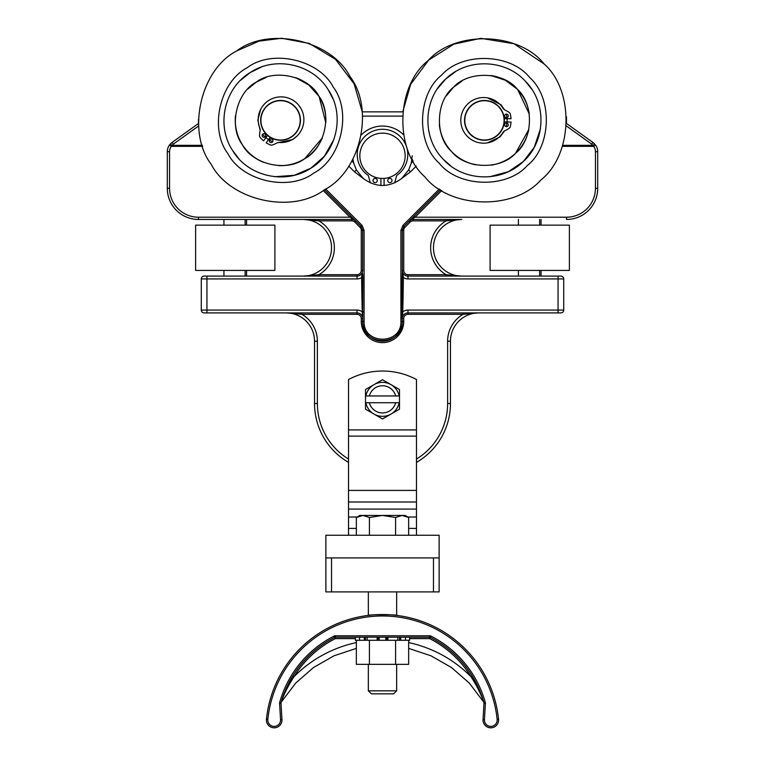 <?xml version="1.0" encoding="UTF-8"?>
<svg xmlns="http://www.w3.org/2000/svg" width="765" height="765" viewBox="0 0 765 765"><rect width="100%" height="100%" fill="white"/><g stroke="black" fill="none" stroke-linecap="round" stroke-linejoin="round"><path stroke-width="1.15" d="M352.952 159.12L353.612 162.83L352.952 159.12M353.564 162.639A29.73 29.73 0 0 0 353.698 163.165M411.302 163.165A29.73 29.73 0 0 0 412.048 159.12L413.129 161.08L411.388 162.83L408.653 169.935L401.74 178.455C388.916 187.779 376.084 187.779 363.26 178.455L356.347 169.935L353.612 162.83L351.871 161.08M361.386 134.85A29.73 29.73 0 0 1 403.614 134.85M412.23 155.783L411.388 162.83L413.129 161.08M401.826 311.852L402.323 321.405A19.823 19.823 0 0 1 382.5 341.219A19.823 19.823 0 0 1 362.677 321.405C361.721 346.861 403.279 346.861 402.323 321.405L403.738 321.405A21.238 21.238 0 0 1 382.5 342.634A21.238 21.238 0 0 1 361.262 321.405A21.238 21.238 0 0 0 382.5 342.634A21.238 21.238 0 0 0 403.738 321.405L403.738 318.565L402.323 318.565A5.661 5.661 0 0 1 407.984 312.904L560.888 312.904A2.84 2.84 0 0 0 563.719 310.074L563.719 278.929A2.84 2.84 0 0 0 560.888 276.098L407.984 276.098L407.984 278.929A8.501 8.501 0 0 1 403.385 277.58L402.151 277.561L401.826 311.852L402.744 311.881A122.744 2.831 90 0 0 403.385 277.58L402.323 270.475M402.62 315.897L402.323 318.565L402.323 316.461A1.415 0.908 180 0 1 402.62 315.897L402.744 311.881A8.501 8.501 0 0 1 407.984 310.074L407.984 314.319L463.064 314.319L463.064 312.904M402.151 277.561L402.323 273.87A1.415 0.765 180 0 0 402.954 274.501M402.323 273.87L402.323 230.303L403.977 226.297L440.525 189.749M363.174 311.852L362.256 311.881L362.38 315.897A1.415 0.908 180 0 1 362.677 316.461L362.849 277.561L361.616 277.58A122.744 2.831 90 0 0 362.256 311.881A8.501 8.501 0 0 0 357.016 310.074L206.942 310.074L206.942 278.929L357.016 278.929A8.501 8.501 0 0 0 361.616 277.58L362.046 274.501A1.415 0.765 180 0 0 362.677 273.87L362.849 277.561M362.38 315.897L362.677 318.565L361.262 318.565L361.262 321.405L364.092 321.434L364.092 230.341L362.017 225.331L364.092 230.341L362.677 230.303L362.677 270.475M357.016 278.929L357.016 276.098A5.661 5.661 0 0 0 362.677 270.428L362.046 274.501M206.942 312.904L206.942 310.074L201.281 310.074L201.281 278.929L201.281 310.074A2.84 2.84 0 0 0 204.112 312.904L357.016 312.904A5.661 5.661 0 0 1 362.677 318.565L362.677 321.405M362.677 318.546L362.677 316.461M169.562 151.661L167.296 151.661L167.296 188.314L169.562 188.314L169.562 151.661A9.065 9.065 0 0 1 171.274 146.354L173.349 144.088L172.029 142.453L198.508 123.461L172.029 142.453L169.438 145.034A11.322 11.322 0 0 0 167.296 151.661L167.296 188.314A31.145 31.145 0 0 0 198.451 219.459L351.843 219.459A5.661 5.661 0 0 1 355.84 221.123L361.023 226.297L362.677 230.303L361.262 230.303L361.262 270.428A4.246 4.246 0 0 1 357.016 274.683L357.016 276.098L204.112 276.098A2.84 2.84 0 0 0 201.281 278.929L206.942 278.929L206.942 276.098M352.837 218.121A1.415 0.564 -45 0 0 351.843 218.379L351.843 219.459L246.588 219.459L246.55 225.13L246.588 219.459L198.451 219.459L198.451 217.203A28.879 28.879 0 0 1 169.562 188.314M323.232 190.514L349.921 217.203L350.915 216.199M242.916 145.57L242.199 144.451M248.128 88.73L254.162 83.548M198.451 217.203L349.921 217.203L355.84 221.123L354.845 222.118L360.019 227.301A4.246 4.246 0 0 1 361.262 230.303M294.047 163.614L297.767 162.276L294.047 163.614M321.797 139.125L322.361 137.834L321.797 139.125M324.446 189.768C292.067 214.583 229.768 200.545 211.159 164.236C186.344 131.857 200.382 69.558 236.681 50.949C269.06 26.134 331.36 40.172 349.968 76.481C374.783 108.86 360.745 171.159 324.446 189.768L361.023 226.297L360.019 227.301M520.774 93.301L518.096 90.031M516.987 88.845L511.622 84.112M519.158 91.255L522.725 96.132M470.953 163.614L467.233 162.276L470.953 163.614M443.203 139.125L442.189 136.725L443.203 139.125M441.137 133.693L440.229 130.27L441.137 133.674M522.801 144.451L522.084 145.57M409.246 221.037L409.16 221.114A5.661 5.661 0 0 1 413.157 219.459L461.783 219.459A28.315 28.315 0 0 0 433.468 247.784A28.315 28.315 0 0 0 461.783 276.098L446.081 274.683L407.984 274.683A4.246 4.246 0 0 1 403.738 270.428L403.738 230.303A4.246 4.246 0 0 1 404.981 227.301L410.155 222.118L409.16 221.123L415.079 217.203L414.085 216.199L409.179 221.104M410.155 222.118A4.246 4.246 0 0 1 413.157 220.875L446.081 220.875L446.081 219.459L413.157 219.459L413.157 218.379A1.415 0.564 45 0 0 412.163 218.121M595.562 145.034L593.726 146.354A9.065 9.065 0 0 1 595.438 151.661L595.438 188.314A28.879 28.879 0 0 1 566.549 217.203L566.549 219.459A31.145 31.145 0 0 0 597.704 188.314L597.704 151.661A11.322 11.322 0 0 0 595.562 145.034L592.971 142.453L591.651 144.088L593.726 146.354L593.057 145.331L562.667 145.331M593.057 145.331L594.721 144.002L592.971 142.453L566.492 123.461L566.473 116.71M446.081 276.098L446.081 274.683A31.155 31.155 0 0 1 446.081 220.875L461.744 219.459M202.668 146.354L171.274 146.354L169.438 145.034M202.333 145.331L171.943 145.331L170.279 144.002L172.029 142.453M544.144 63.983L513.956 43.729L480.783 38.327L453.884 44.14L428.725 60.033L410.681 84.265L402.763 111.862L362.237 111.862L354.109 83.844L335.433 59.268L309.366 43.462L281.673 38.25L259.106 41.1L236.681 50.949M357.016 274.683L318.919 274.683L318.919 276.098M318.919 219.459L318.919 220.875A31.155 31.155 0 0 1 318.919 274.683L303.217 276.098C301.735 276.098 304.374 276.098 303.246 276.098L303.246 276.098C301.735 276.098 304.374 276.098 303.246 276.098L303.246 276.098C301.735 276.098 304.374 276.098 303.246 276.098L303.361 276.098M303.217 219.459A28.315 28.315 0 0 1 331.532 247.784A28.315 28.315 0 0 1 303.217 276.098A28.315 28.315 0 0 0 331.532 247.784A28.315 28.315 0 0 0 303.217 219.459L318.919 220.875L351.843 220.875A4.246 4.246 0 0 1 354.845 222.118M301.936 312.904L301.936 314.319L286.282 312.904M403.738 318.565A4.246 4.246 0 0 1 407.984 314.319L463.064 314.319L478.622 312.904M463.064 314.319A31.155 31.155 0 0 0 447.621 341.219L447.621 403.518L450.461 403.518A67.961 67.961 0 0 1 416.476 462.366A67.961 67.961 0 0 0 450.461 403.518L450.461 341.219A28.315 28.315 0 0 1 478.775 312.904M317.379 341.219L314.539 341.219A28.315 28.315 0 0 0 286.225 312.904A28.315 28.315 0 0 1 314.539 341.219L314.539 403.518A67.961 67.961 0 0 0 348.524 462.366A67.961 67.961 0 0 1 314.539 403.518L317.379 403.518L317.379 341.219A31.155 31.155 0 0 0 301.936 314.319L357.016 314.319A4.246 4.246 0 0 1 361.262 318.565M407.984 274.683L407.984 276.098A5.661 5.661 0 0 1 402.323 270.428L403.738 270.428M529.303 114.052A45.307 45.307 0 0 0 517.733 89.629L529.303 114.052A45.307 45.307 0 0 0 517.733 89.629M517.379 89.256A45.307 45.307 0 0 0 491.073 75.544L505.369 80.239L517.379 89.256A45.307 45.307 0 0 0 491.073 75.544M462.06 80.966A45.307 45.307 0 0 0 446.397 95.759L453.339 87.411C435.648 101.334 434.635 136.553 451.493 151.46C465.407 169.151 500.626 170.165 515.543 153.306L528.816 129.476A45.307 45.307 0 0 1 490.996 165.183C500.387 163.7 508.562 159.732 515.543 153.306C533.224 139.383 534.238 104.164 517.379 89.256C503.466 71.566 468.247 70.552 453.339 87.411L462.06 80.966A45.307 45.307 0 0 0 446.397 95.759M439.311 124.408A45.307 45.307 0 0 0 451.493 151.46C444.465 143.801 440.401 134.774 439.311 124.408A45.307 45.307 0 0 0 451.493 151.46M451.847 151.833A45.307 45.307 0 0 0 475.562 164.781C466.354 162.83 458.445 158.508 451.847 151.833A45.307 45.307 0 0 0 475.562 164.781M325.804 122.763A45.307 45.307 0 0 0 319.129 96.581L325.804 122.763A45.307 45.307 0 0 0 319.129 96.581M318.862 96.151A45.307 45.307 0 0 0 295.663 77.648L308.792 84.992L318.862 96.151A45.307 45.307 0 0 0 295.663 77.648M266.153 77.408A45.307 45.307 0 0 0 247.936 88.922L256.351 82.065C236.328 92.336 228.582 126.703 242.266 144.566C252.536 164.599 286.913 172.345 304.776 158.651L322.371 137.815A45.307 45.307 0 0 1 278.403 165.613C287.908 165.948 296.696 163.633 304.776 158.651C324.8 148.381 332.546 114.014 318.862 96.151C308.591 76.117 274.214 68.372 256.351 82.065L266.153 77.408A45.307 45.307 0 0 0 247.936 88.922M235.496 115.678A45.307 45.307 0 0 0 242.266 144.566C236.844 135.701 234.587 126.072 235.496 115.678A45.307 45.307 0 0 0 242.266 144.566M242.543 144.996A45.307 45.307 0 0 0 263.332 162.257C254.668 158.575 247.745 152.818 242.543 144.996A45.307 45.307 0 0 0 263.332 162.257M262.261 128.138A19.89 19.89 0 0 0 288.338 138.666A19.89 19.89 0 0 0 298.866 112.579A19.89 19.89 0 0 0 272.789 102.051A19.89 19.89 0 0 0 262.261 128.138M262.481 128.042A19.651 19.651 0 0 0 288.242 138.446A19.651 19.651 0 0 0 298.646 112.675A19.651 19.651 0 0 0 272.885 102.271A19.651 19.651 0 0 0 262.481 128.042M504.326 120.354A19.89 19.89 0 0 0 484.436 100.473A19.89 19.89 0 0 0 464.546 120.354A19.89 19.89 0 0 0 484.436 140.244A19.89 19.89 0 0 0 504.326 120.354M504.087 120.354A19.651 19.651 0 0 0 484.436 100.712A19.651 19.651 0 0 0 464.795 120.354A19.651 19.651 0 0 0 484.436 140.005A19.651 19.651 0 0 0 504.087 120.354M260.597 109.51L257.843 120.153L260.157 130.356M262.605 134.277L265.034 136.945M265.866 137.681L268.486 139.603M269.443 140.167L272.713 141.678M277.198 142.826L292.708 139.565L296.935 136.113M313.851 173.014C289.294 191.833 242.027 181.19 227.913 153.65C209.084 129.084 219.737 81.817 247.277 67.703C271.833 48.883 319.101 59.527 333.215 87.067C352.043 111.633 341.391 158.9 313.851 173.014M261.467 67.043L250.298 72.493C224.288 87.965 215.816 125.479 232.694 150.619C248.176 176.734 285.68 184.929 310.829 168.224C336.696 152.675 345.378 115.276 328.434 90.098C312.962 64.069 275.438 55.635 250.298 72.493L240.593 80.249M274.97 176.715L294.315 175.29L310.829 168.224L324.293 156.347L333.875 139.469M332.957 98.867L328.434 90.098M232.694 150.629L238.67 158.47M198.451 119.254L198.508 123.461M428.065 60.645C455.089 30.093 518.928 31.929 544.144 63.983C574.706 91.006 572.87 154.846 540.807 180.071C513.784 210.624 449.944 208.788 424.728 176.734C394.166 149.71 396.002 85.871 428.065 60.645M487.477 142.873L500.033 136.878L504.556 130.92M506.277 126.627L506.994 123.089M507.099 121.989L507.099 118.728M506.994 117.628L506.277 114.09M504.556 109.797L500.96 104.757L487.477 97.843M527.2 165.651C506.698 188.84 458.273 187.444 439.139 163.127C415.959 142.625 417.346 94.191 441.673 75.066C462.175 51.877 510.599 53.273 529.734 77.59C552.913 98.092 551.527 146.526 527.2 165.651M455.481 71.69L445.555 79.177C422.997 99.354 421.878 137.796 443.26 159.235C463.456 181.898 501.84 182.749 523.317 161.539C545.722 141.315 547.08 102.95 525.612 81.482C505.445 58.905 466.994 57.815 445.555 79.177L437.513 88.654M489.743 176.744L508.467 171.637L523.317 161.539L534.257 147.291L540.425 128.903M531.742 89.218L525.622 81.482M443.26 159.235L450.633 165.795M270.169 137.317L266.172 142.778A30.696 30.696 0 0 0 270.848 145.159A4.399 4.399 0 0 0 272.732 144.881A24.815 24.815 0 0 0 276.662 143.074A5.431 5.431 0 0 1 278.929 142.453A22.845 22.845 0 0 0 294.535 101.276A22.845 22.845 0 0 0 259.995 128.596A5.431 5.431 0 0 1 260.09 130.939A24.815 24.815 0 0 0 259.555 135.233A4.399 4.399 0 0 0 259.851 137.117A30.696 30.696 0 0 0 263.543 140.856L267.54 135.395M262.491 134.43A1.817 1.817 0 0 1 265.015 134.038A1.817 1.817 0 0 1 265.407 136.572A1.817 1.817 0 0 1 262.883 136.964A1.817 1.817 0 0 1 262.491 134.43M269.691 139.699A1.817 1.817 0 0 1 272.225 139.306A1.817 1.817 0 0 1 272.617 141.841A1.817 1.817 0 0 1 270.083 142.233A1.817 1.817 0 0 1 269.691 139.699M504.259 118.728L511.03 118.728A30.696 30.696 0 0 0 510.188 113.545A4.399 4.399 0 0 0 508.849 112.197A24.815 24.815 0 0 0 505.072 110.093A5.431 5.431 0 0 1 503.227 108.63A22.845 22.845 0 0 0 460.788 120.354A22.845 22.845 0 0 0 503.227 132.087A5.431 5.431 0 0 1 505.072 130.624A24.815 24.815 0 0 0 508.849 128.52A4.399 4.399 0 0 0 510.188 127.172A30.696 30.696 0 0 0 511.03 121.989L504.259 121.989M506.468 126.636A1.817 1.817 0 0 1 504.651 124.819A1.817 1.817 0 0 1 506.468 123.012A1.817 1.817 0 0 1 508.276 124.819A1.817 1.817 0 0 1 506.468 126.636M506.468 117.705A1.817 1.817 0 0 1 504.651 115.898A1.817 1.817 0 0 1 506.468 114.081A1.817 1.817 0 0 1 508.276 115.898A1.817 1.817 0 0 1 506.468 117.705M235.257 225.13L195.62 225.13L195.62 270.428L274.903 270.428L274.903 225.13L235.257 225.13M245.135 276.098L245.135 270.428M245.135 225.13L245.135 219.459M246.55 270.428L246.55 276.098L246.588 270.428M529.743 225.13L490.097 225.13L490.097 270.428L569.38 270.428L569.38 225.13L529.743 225.13M539.621 276.098L539.621 270.428M539.621 225.13L539.621 219.459M541.037 219.459L541.037 225.13L541.065 219.459M541.037 270.428L541.037 276.098L541.065 270.428M382.5 133.139A22.654 22.654 0 0 1 402.122 167.114A22.654 22.654 0 0 1 362.878 167.114A22.654 22.654 0 0 1 382.5 133.139M377.269 180.521A2.132 2.132 0 0 1 374.075 182.366A2.132 2.132 0 0 1 374.075 178.675A2.132 2.132 0 0 1 377.269 180.521M391.996 180.521A2.132 2.132 0 0 1 388.802 182.366A2.132 2.132 0 0 1 388.802 178.675A2.132 2.132 0 0 1 391.996 180.521M370.298 182.902L368.472 176.017A1.415 1.415 0 0 0 367.927 175.223A25.283 25.283 0 0 1 363.633 137.738A25.283 25.283 0 0 1 401.367 137.738A25.283 25.283 0 0 1 397.073 175.223A1.415 1.415 0 0 0 396.528 176.017L394.702 182.902M380.913 185.474L380.913 178.388M384.087 178.388L384.087 185.474M356.347 642.581A124.59 124.59 0 0 0 294.037 676.652C288.07 685.88 283.863 694.238 281.415 701.735C283.882 694.18 288.099 685.823 294.037 676.652L293.98 676.738M355.39 638.612L335.309 638.612L334.028 636.098A2.831 2.831 0 0 1 335.309 635.782L335.309 637.197L429.672 637.197A1.415 1.415 0 0 1 430.312 637.36A105.35 105.35 0 0 1 483.939 702.806A1.415 1.415 0 0 1 483.987 703.274L483.031 719.569A7.784 7.784 0 0 0 490.977 727.811A7.784 7.784 0 0 0 498.551 719.224A116.672 116.672 0 0 0 266.44 719.224A7.784 7.784 0 0 0 274.013 727.811A7.784 7.784 0 0 0 281.96 719.569L281.004 703.274A1.415 1.415 0 0 1 281.051 702.806A105.35 105.35 0 0 1 334.668 637.36A1.415 1.415 0 0 1 335.309 637.197L335.309 638.612A103.925 103.925 0 0 0 294.037 676.652L292.832 675.906C287.191 685.555 283.327 694.285 281.252 702.088C282.849 696.083 287.621 683.881 292.832 675.906L287.018 686.693M356.347 648.376L333.97 655.815L313.516 667.52L295.759 683.03L281.252 702.088L286.014 688.921M482.811 699.057L472.148 675.906L470.944 676.652C476.891 685.823 481.099 694.19 483.576 701.735C481.128 694.238 476.92 685.88 470.944 676.652A124.59 124.59 0 0 0 408.653 642.581M472.148 675.906L474.118 679.224M477.207 685.096L477.752 686.234M397.37 615.5L396.662 615.414L397.37 615.5C398.278 614.467 366.722 614.467 367.63 615.5L368.338 615.414L368.338 591.9M433.468 591.9L439.129 591.9L439.129 535.261L325.871 535.261L325.871 591.9L433.468 591.9L433.468 557.915L331.532 557.915L331.532 591.9M325.871 557.915L439.129 557.915M396.662 690.833L368.338 690.833L371.427 693.836L393.573 693.836L396.662 690.833L396.662 664.345M396.662 591.9L396.662 615.414M402.122 515.447L395.582 517.465L382.5 515.447L405.154 515.447L408.653 517.465L402.122 515.447M369.418 517.465L362.878 515.447L382.5 515.447L369.418 517.465L369.418 535.261L356.347 535.261L356.347 517.465L362.878 515.447L359.846 515.447L356.347 517.465M395.582 517.465L395.582 535.261L408.653 535.261L408.653 517.465M395.582 535.261L369.418 535.261M409.61 640.286L409.61 637.197L409.61 640.286L400.697 640.286L400.697 637.197L405.479 637.197L405.479 640.286L386.765 640.286L386.765 637.197L387.893 637.197L387.893 640.286L377.107 640.286L377.107 637.197L378.235 637.197L378.235 640.286L359.521 640.286L359.521 637.197L364.303 637.197L364.303 640.286L355.39 640.286L355.39 637.197M356.347 640.286L356.347 664.345L369.418 664.345L369.418 640.286M369.418 664.345L395.582 664.345L395.582 640.286M395.582 664.345L408.653 664.345L408.653 640.286M365.441 640.286L365.441 637.197L367.143 637.197L367.143 640.286M386.765 637.197L385.828 637.197L385.828 640.286M379.172 640.286L379.172 637.197L378.235 637.197M379.172 637.197L385.828 637.197M400.697 637.197L399.56 637.197L399.56 640.286M397.857 640.286L397.857 637.197L399.56 637.197M387.893 637.197L397.857 637.197M367.143 637.197L377.107 637.197M416.476 379.526A72.206 72.206 0 0 0 348.524 379.526L348.524 436.136L416.476 436.136L416.476 379.526M416.476 535.261L416.476 436.136M356.347 528.405L348.524 528.405L348.524 535.261M348.524 528.405L348.524 517.025L357.112 517.025M416.476 509.088L348.524 509.088L348.524 517.025M416.476 490.403L348.524 490.403L348.524 501.993L416.476 501.993M348.524 509.088L348.524 501.993M348.524 490.403L348.524 436.136M382.5 418.962L374.009 414.066A16.993 16.993 0 0 0 390.992 414.066L382.5 418.962M365.507 402.744L365.852 402.744A16.993 16.993 0 0 0 374.009 414.066L365.507 409.16L365.507 389.538L374.009 384.632A16.993 16.993 0 0 0 365.852 395.954L369.342 395.954A13.588 13.588 0 0 1 395.658 395.954L399.148 395.954A16.993 16.993 0 0 0 374.009 384.632L382.5 379.727L399.493 389.538L399.493 409.16L390.992 414.066A16.993 16.993 0 0 0 399.148 402.744L395.658 402.744A13.588 13.588 0 0 1 369.342 402.744L365.507 402.744M369.342 395.954L395.658 395.954M395.658 402.744L369.342 402.744M403.738 230.303L400.908 230.341L402.983 225.331L400.908 230.341L400.908 321.434C401.797 345.082 363.203 345.082 364.092 321.434M408.653 169.935L410.528 171.829L416.246 166.11M348.754 166.11L354.472 171.829L363.26 178.455M361.023 226.297L362.017 225.331L325.67 188.974M439.33 188.974L402.983 225.331L404.981 227.301M401.74 178.455L410.528 171.829M356.347 169.935L354.472 171.829M402.323 321.405L400.908 321.434M357.016 314.319L357.016 310.074M278.403 165.613A45.307 45.307 0 0 0 322.371 137.815M490.996 165.183A45.307 45.307 0 0 0 528.816 129.476M566.549 217.203L415.079 217.203L441.768 190.514M566.358 125.948L591.651 144.088M562.332 146.354L593.726 146.354M597.704 188.314L595.438 188.314M597.704 151.661L595.438 151.661M173.349 144.088L198.642 125.948M362.572 116.108L402.428 116.108M413.157 220.875L413.157 219.459M362.677 270.428L361.262 270.428M351.843 219.459L351.843 220.875M402.323 318.565A5.661 5.661 0 0 1 407.984 312.904M450.461 341.219L447.621 341.219M447.621 403.518A65.121 65.121 0 0 1 416.476 459.067M348.524 459.067A65.121 65.121 0 0 1 317.379 403.518M558.058 276.098L558.058 310.074L563.719 310.074A2.84 2.84 0 0 1 560.888 312.904M407.984 310.074L558.058 310.074L558.058 312.904M560.888 276.098A2.84 2.84 0 0 1 563.719 278.929L407.984 278.929M409.61 638.612L429.672 638.612L429.672 635.782L335.309 635.782A2.831 2.831 0 0 0 334.028 636.098A106.765 106.765 0 0 0 279.694 702.423L281.051 702.806M429.672 635.782A2.831 2.831 0 0 1 430.963 636.098A106.765 106.765 0 0 1 485.297 702.423A106.765 106.765 0 0 0 430.963 636.098L429.672 638.612A103.925 103.925 0 0 1 470.944 676.652M279.694 702.423A2.831 2.831 0 0 0 279.588 703.351L280.545 719.655A6.369 6.369 0 0 1 274.042 726.396A6.369 6.369 0 0 1 267.846 719.368A115.257 115.257 0 0 1 497.135 719.368A6.369 6.369 0 0 1 490.939 726.396A6.369 6.369 0 0 1 484.446 719.655A6.369 6.369 0 0 0 490.939 726.396A6.369 6.369 0 0 0 497.135 719.368L498.551 719.224M279.588 703.351L281.004 703.274M280.545 719.655L281.96 719.569M267.846 719.368L266.44 719.224M483.939 702.806L485.297 702.423A2.831 2.831 0 0 1 485.402 703.351L483.987 703.274M485.402 703.351L484.446 719.655L483.031 719.569M416.476 528.405L408.653 528.405M407.888 517.025L416.476 517.025M416.476 429.92L348.524 429.92M303.246 276.098C301.735 276.098 304.374 276.098 303.246 276.098L303.246 276.098C301.735 276.098 304.374 276.098 303.246 276.098L303.246 276.098C301.735 276.098 304.374 276.098 303.246 276.098L303.246 276.098M223.935 219.459L223.935 225.13M223.935 270.428L223.935 276.098M518.412 219.459L518.412 225.13M518.412 270.428L518.412 276.098M408.653 648.385L431.02 655.825L451.484 667.52L469.232 683.03L483.729 702.088M368.338 664.345L368.338 690.833L371.427 693.836"/></g></svg>

